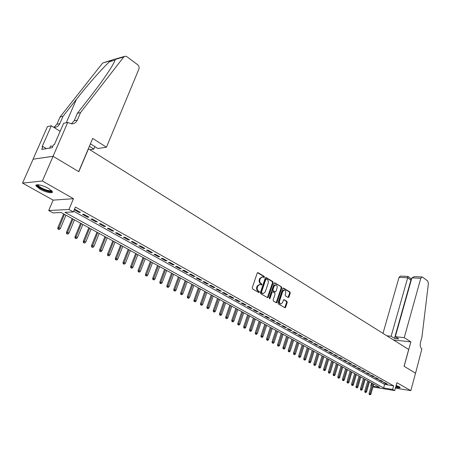 <?xml version="1.0" encoding="UTF-8"?>
<svg xmlns="http://www.w3.org/2000/svg" width="451" height="451" viewBox="0 0 451 451"><rect width="100%" height="100%" fill="white"/><g stroke="black" fill="none" stroke-linecap="round" stroke-linejoin="round"><path stroke-width="0.68" d="M264.427 277.196L264.213 276.39L258.062 272.663L257.205 273.12L252.233 287.761L252.543 288.922L258.773 292.552L259.37 292.22L259.156 291.414L258.355 290.946C257.279 290.128 256.946 288.899 257.369 287.253L257.78 286.035L259.889 284.327L261.45 285.06L261.907 284.688L261.693 283.882L260.898 283.408C259.827 282.58 259.5 281.351 259.917 279.716L260.323 278.504L262.403 276.813L263.976 277.562L264.427 277.196M263.666 277.41L263.604 276.362L257.521 272.68M258.592 292.445L258.541 291.374L257.741 290.906L258.355 290.946M261.14 284.908L261.078 283.848L260.283 283.375L260.898 283.408M395.657 387.223C398.622 387.928 400.122 387.995 400.155 387.42L396.181 385.34M48.449 188.394C42.738 185.062 34.507 183.506 36.091 186.026L40.015 189.166C45.686 192.442 53.793 193.998 52.288 191.489L48.449 188.394M288.166 297.519L288.967 297.057L290.252 293.099L289.965 291.989L283.544 288.099L282.738 288.555L278.047 302.835L278.346 303.957L285.015 307.802L285.646 307.272L287.214 302.452L286.926 301.341L283.995 299.65L283.363 300.174L282.58 302.57L280.877 303.997C279.693 303.585 279.276 302.531 279.631 300.84L282.709 291.447L284.378 290.049C285.568 290.455 285.99 291.509 285.641 293.206L285.133 294.762L285.421 295.879L288.166 297.519M73.676 211.237L384.641 384.393L393.633 385.842L392.635 389.444L394.726 390.605L372.932 386.992M67.729 122.458L53.043 156.271L78.694 171.617L92.697 138.423L106.453 147.223L138.897 69.065C139.415 67.374 138.998 65.925 137.651 64.713L126.911 56.708L125.389 56.161L123.743 56.984L80.532 112.592L77.284 120.118C76.101 122.61 74.201 123.862 71.585 123.867L67.729 122.458L63.647 123.281L54.323 144.675L53.438 144.822L52.175 147.708L41.706 149.416L42.958 146.581L42.101 146.722L51.329 125.773L47.468 126.551L33.041 159.22L53.088 156.3L78.824 171.696L88.464 148.847L408.691 349.474L404.062 366.28L415.551 373.152L410.822 390.628L396.908 382.713L394.726 390.605M53.088 156.3L42.36 181.003L22.55 183.1L53.15 200.131L48.708 210.532L68.952 209.478L73.383 211.942L64.972 212.342L383.643 387.961L392.635 389.444M53.15 200.131L73.474 198.705L42.36 181.003M73.474 198.705L68.952 209.478M393.633 385.842L75.424 207.048L73.383 211.942M273.114 282.738L272.821 281.599L266.124 277.545L265.278 278.002L260.396 292.53L260.706 293.68L267.488 297.626L268.322 297.153L273.114 282.738L272.505 282.704L272.207 281.571L265.588 277.562M274.924 282.878L281.48 286.847L281.774 287.969L277.077 302.266L276.435 302.801L273.43 301.093L273.131 299.96L275.059 294.125L274.76 292.992L272.697 291.814L272.054 292.344L270.031 298.438L269.574 298.816L269.236 297.976L274.101 283.329L274.924 282.878L274.484 282.85M395.409 388.119L410.822 390.628M33.086 159.248L22.55 183.1M74.28 209.788L79.026 212.444L80.436 212.376L75.249 209.473L74.392 209.518M88.965 217.151L83.863 214.293L82.454 214.355L87.55 217.202L88.965 217.151M97.36 221.841L92.342 219.034L90.916 219.085L95.933 221.886L97.36 221.841M105.607 226.458L100.674 223.696L99.243 223.735L104.175 226.487L105.607 226.458M113.725 230.997L108.871 228.285L107.434 228.313L112.288 231.019L113.725 230.997M121.714 235.467L116.939 232.795L115.495 232.812L120.265 235.478L121.714 235.467M129.572 239.864L124.871 237.232L123.422 237.237L128.118 239.864L129.572 239.864M137.307 244.188L132.679 241.601L131.224 241.601L135.847 244.177L137.307 244.188M144.918 248.445L140.362 245.902L138.902 245.885L143.452 248.428L144.918 248.445M152.41 252.639L147.928 250.13L146.462 250.108L150.938 252.611L152.41 252.639M159.784 256.766L155.375 254.296L153.904 254.263L158.312 256.726L159.784 256.766M167.045 260.825L162.704 258.395L161.227 258.355L165.568 260.779L167.045 260.825M174.199 264.827L169.92 262.437L168.437 262.386L172.716 264.771L174.199 264.827M181.24 268.768L177.029 266.411L175.54 266.355L179.752 268.706L181.24 268.768M188.174 272.646L184.025 270.324L182.537 270.262L186.686 272.579L188.174 272.646M195.007 276.469L190.92 274.185L189.431 274.112L193.518 276.39L195.007 276.469M201.744 280.234L197.713 277.985L196.219 277.901L200.244 280.15L201.744 280.234M208.373 283.944L204.404 281.723L202.905 281.638L206.874 283.854L208.373 283.944M214.907 287.603L211 285.415L209.501 285.32L213.408 287.501L214.907 287.603M221.351 291.205L217.495 289.046L215.995 288.95L219.846 291.098L221.351 291.205M227.699 294.757L223.899 292.631L222.394 292.524L226.188 294.644L227.699 294.757M233.951 298.252L230.207 296.16L228.702 296.048L232.445 298.139L233.951 298.252M240.118 301.702L236.431 299.639L234.92 299.52L238.613 301.584L240.118 301.702M246.201 305.107L242.565 303.072L241.054 302.948L244.69 304.977L246.201 305.107M252.199 308.461L248.608 306.454L247.097 306.319L250.683 308.326L252.199 308.461M258.107 311.765L254.573 309.786L253.056 309.651L256.596 311.624L258.107 311.765M263.936 315.029L260.452 313.079L258.936 312.932L262.426 314.883L263.936 315.029M269.687 318.248L266.248 316.32L264.731 316.174L268.176 318.096L269.687 318.248M275.364 321.416L271.97 319.522L270.453 319.364L273.847 321.264L275.364 321.416M280.956 324.551L277.607 322.674L276.091 322.516L279.44 324.387L280.956 324.551M286.475 327.635L283.172 325.791L281.655 325.628L284.959 327.471L286.475 327.635M291.921 330.684L288.663 328.858L287.146 328.694L290.405 330.515L291.921 330.684M297.299 333.689L294.08 331.891L292.564 331.716L295.783 333.514L297.299 333.689M302.598 336.655L299.425 334.879L297.908 334.704L301.082 336.48L302.598 336.655M307.836 339.586L304.701 337.833L303.185 337.652L306.319 339.4L307.836 339.586M313 342.472L309.91 340.747L308.394 340.561L311.483 342.286L313 342.472M318.102 345.325L315.046 343.623L313.53 343.431L316.585 345.133L318.102 345.325M323.13 348.144L320.12 346.458L318.603 346.267L321.619 347.947L323.13 348.144M328.102 350.923L325.126 349.26L323.615 349.063L326.586 350.726L328.102 350.923M333.007 353.669L330.07 352.022L328.559 351.825L331.496 353.466L333.007 353.669M337.855 356.375L334.952 354.757L333.441 354.554L336.339 356.172L337.855 356.375M342.636 359.052L339.772 357.451L338.261 357.243L341.125 358.844L342.636 359.052M347.36 361.696L344.536 360.112L343.025 359.904L345.849 361.482L347.36 361.696M352.028 364.307L349.232 362.745L347.727 362.531L350.517 364.092L352.028 364.307M356.634 366.883L353.877 365.344L352.366 365.124L355.129 366.663L356.634 366.883M361.189 369.431L358.466 367.909L356.955 367.683L359.684 369.211L361.189 369.431M365.688 371.945L362.993 370.44L361.488 370.215L364.183 371.72L365.688 371.945M370.13 374.431L367.469 372.943L365.964 372.718L368.625 374.206L370.13 374.431M374.516 376.889L371.889 375.418L370.389 375.187L373.016 376.658L374.516 376.889M378.857 379.314L376.258 377.859L374.758 377.628L377.352 379.082L378.857 379.314M383.141 381.709L380.576 380.278L379.077 380.041L381.642 381.473L383.141 381.709M383.344 382.425L385.881 383.84L387.375 384.083L384.838 382.662L383.344 382.425M371.207 386.073L370.778 385.836L371.252 385.915M371.601 382.938L370.778 385.836M373.146 386.231L379.511 387.279L61.133 212.522L53.066 212.906L48.708 210.532M384.641 384.393L383.643 387.961M79.026 212.444L79.314 211.75M87.55 217.202L87.832 216.514M95.933 221.886L96.21 221.199M104.175 226.487L104.452 225.81M112.288 231.019L112.558 230.343M120.265 235.478L120.53 234.808M128.118 239.864L128.377 239.193M135.847 244.177L136.106 243.517M143.452 248.428L143.706 247.768M150.938 252.611L151.186 251.957M158.312 256.726L158.555 256.078M165.568 260.779L165.81 260.137M172.716 264.771L172.953 264.134M179.752 268.706L179.988 268.069M186.686 272.579L186.917 271.942M193.518 276.39L193.744 275.764M200.244 280.15L200.47 279.524M206.874 283.854L207.094 283.228M213.408 287.501L213.627 286.881M219.846 291.098L220.06 290.483M226.188 294.644L226.402 294.029M232.445 298.139L232.654 297.53M238.613 301.584L238.816 300.975M244.69 304.977L244.893 304.374M250.683 308.326L250.886 307.729M256.596 311.624L256.794 311.032M262.426 314.883L262.623 314.291M268.176 318.096L268.368 317.51M273.847 321.264L274.039 320.678M279.44 324.387L279.631 323.807M284.959 327.471L285.145 326.89M290.405 330.515L290.591 329.94M295.783 333.514L295.963 332.945M301.082 336.48L301.262 335.91M306.319 339.4L306.494 338.836M311.483 342.286L311.658 341.723M316.585 345.133L316.754 344.575M321.619 347.947L321.788 347.388M326.586 350.726L326.755 350.168M331.496 353.466L331.66 352.913M336.339 356.172L336.508 355.625M341.125 358.844L341.289 358.297M345.849 361.482L346.013 360.941M350.517 364.092L350.675 363.551M355.129 366.663L355.287 366.127M359.684 369.211L359.836 368.676M364.183 371.72L364.335 371.19M368.625 374.206L368.777 373.676M373.016 376.658L373.163 376.134M377.352 379.082L377.504 378.558M381.642 381.473L381.788 380.954M385.881 383.84L386.022 383.322M262.217 276.807L259.708 278.47L260.323 278.504M260.283 283.375C259.212 282.546 258.885 281.317 259.302 279.682L259.708 278.47M259.72 284.316L257.166 285.996L257.78 286.035M257.741 290.906C256.664 290.089 256.337 288.86 256.754 287.214L257.166 285.996M267.381 297.564L272.505 282.704M266.372 279.045L265.786 279.366L261.507 292.113L261.721 292.913L263.164 293.607L265.267 291.893L268.17 283.211C268.576 281.593 268.255 280.37 267.201 279.547L266.372 279.045M265.763 279.017L265.171 279.338L265.786 279.366M262.691 293.578L261.106 292.874L260.892 292.068L265.171 279.338M274.405 282.901L281.48 286.847M276.136 302.672L281.159 287.935L280.866 286.813M272.269 291.836L271.44 292.304L269.416 298.393L270.031 298.438M277.055 288.093C277.404 286.374 276.976 285.308 275.753 284.891L274.061 286.295L272.956 289.627L273.255 290.76L275.319 291.944L275.956 291.414L277.055 288.093M275.623 284.885L275.138 284.857L273.447 286.261L274.061 286.295M274.749 291.904L272.641 290.72L272.342 289.587L273.447 286.261M284.26 290.044L283.764 290.01L282.095 291.408L282.709 291.447M280.359 303.951L280.263 303.946C279.079 303.534 278.667 302.486 279.017 300.794L282.095 291.408M284.716 307.667L286.599 302.401L286.312 301.291L283.673 299.729M288.048 297.451L289.638 293.054L289.35 291.949L283.036 288.121M57.908 229.085L59.312 229.536L57.908 229.085L57.869 227.659L58.839 227.637L60.4 228.471L65.976 215.183M58.444 229.074L64.431 214.332M57.869 227.659L63.653 213.909M60.4 228.471L59.312 229.536M51.639 190.66C51.363 191.872 48.962 191.652 44.435 190.006C39.801 188.022 37.472 186.348 37.444 184.978L37.647 184.752M38.16 184.78L38.25 185.316C39.124 186.618 41.261 187.971 44.649 189.375C48.274 190.728 50.484 191.038 51.273 190.316M36.362 184.949L36.48 185.265C37.568 186.877 40.212 188.557 44.418 190.299C48.375 191.793 51.031 192.261 52.378 191.709M52.733 146.434L50.591 145.983L49.655 148.12M395.815 386.659L399.986 387.183M399.53 386.834C399.141 387.121 397.917 387.02 395.848 386.535M395.961 386.124L398.955 386.501M89.388 146.276L93.87 149.101L94.907 146.631M93.87 149.101L89.834 149.704M80.532 112.592L77.409 113.257L91.012 95.798C99.925 84.337 106.78 74.703 111.589 66.889C113.804 63.179 115.016 60.693 115.23 59.425C114.96 58.872 113.494 59.295 110.822 60.688C104.897 65.401 89.067 83.125 76.456 99.265L63.005 116.341L59.803 123.659C58.636 126.083 56.764 127.3 54.176 127.317L53.748 127.283M63.005 116.341L60.062 116.972L56.871 124.251L54.024 127.312M71.348 123.856L74.173 120.75L77.409 113.257M110.822 60.688L102.648 63.033L60.062 116.972M53.043 156.271L33.041 159.22M106.453 147.223L97.867 148.503L90.989 144.151L90.228 144.275M60.152 131.297L51.329 125.773M102.648 63.033L112.062 59.989M46.397 148.65L42.958 146.581M404.254 337.652L420.783 278.261L411.87 277.895L395.307 336.7L404.254 337.652L410.855 341.875L404.124 366.313L415.574 373.163L421.882 348.927C420.321 347.586 419.847 345.41 420.473 342.405L421.956 336.953L428.422 283.358L427.734 281.024L422.497 277.123L422.068 276.948L420.783 278.261M393.514 339.964L410.855 341.875M386.873 335.803L391.124 336.254L394.495 338.38L398.678 338.831L395.307 336.7M391.124 336.254L407.698 277.726L399.034 277.371L400.33 276.091L407.896 276.412L407.698 277.726L410.923 280.077L394.495 338.38M382.995 333.374L399.034 277.371M411.628 278.757L411.07 278.735L410.923 280.077L411.256 280.088M421.978 276.948L414.328 276.643L411.87 277.895M66.534 233.669L67.932 234.114L66.534 233.669L66.489 232.248L67.464 232.237L69.003 233.06L74.494 219.857M67.075 233.663L72.972 219.023M66.489 232.248L72.183 218.588M69.003 233.06L67.932 234.114M75.018 238.173L76.405 238.618L75.018 238.173L74.967 236.769L75.954 236.764L77.465 237.57L82.866 224.451M75.565 238.173L81.372 223.634M74.967 236.769L80.577 223.194M77.465 237.57L76.405 238.618M83.362 242.61L84.743 243.055L83.362 242.61L83.311 241.212L84.303 241.217L85.791 242.007L91.108 228.978M83.914 242.615L89.636 228.167M83.311 241.212L88.83 227.727M85.791 242.007L84.743 243.055M91.576 246.973L92.94 247.413L91.576 246.973L91.519 245.586L92.517 245.592L93.977 246.376L99.214 233.426M92.128 246.979L97.766 232.631M91.519 245.586L96.954 232.186M93.977 246.376L92.94 247.413M99.66 251.269L101.013 251.703L99.66 251.269L99.598 249.888L100.596 249.905L102.039 250.671L107.191 237.807M100.212 251.28L105.765 237.023M99.598 249.888L104.948 236.572M102.039 250.671L101.013 251.703M107.609 255.491L108.956 255.926L107.609 255.491L107.547 254.122L108.55 254.144L109.971 254.9L115.044 242.119M108.167 255.508L113.641 241.347M107.547 254.122L112.818 240.89M109.971 254.9L108.956 255.926M115.439 259.652L116.775 260.08L115.439 259.652L115.371 258.288L117.779 259.066L122.779 246.359M115.997 259.669L121.392 245.603M115.371 258.288L120.558 245.141M117.779 259.066L116.775 260.08M123.146 263.745L124.47 264.173L123.146 263.745L123.072 262.392L125.463 263.164L130.384 250.536M123.704 263.767L129.025 249.792M123.072 262.392L128.185 249.33M125.463 263.164L124.47 264.173M130.728 267.776L132.047 268.204L130.728 267.776L130.655 266.434L133.028 267.195L137.876 254.652M131.292 267.804L136.54 253.913M130.655 266.434L135.689 253.451M133.028 267.195L132.047 268.204M138.198 271.744L139.506 272.167L138.198 271.744L138.124 270.408L140.475 271.169L145.256 258.699M138.767 271.773L143.937 257.972M138.124 270.408L143.08 257.504M140.475 271.169L139.506 272.167M145.555 275.657L146.851 276.074L145.555 275.657L145.476 274.326L147.815 275.076L152.523 262.685M146.124 275.685L151.22 261.975M145.476 274.326L150.363 261.501M147.815 275.076L146.851 276.074M152.799 279.502L154.084 279.919L152.799 279.502L152.72 278.182L155.037 278.932L159.677 266.614M153.368 279.535L158.397 265.91M152.72 278.182L157.534 265.436M155.037 278.932L154.084 279.919M159.93 283.296L161.21 283.707L159.93 283.296L159.851 281.982L162.151 282.726L166.729 270.482M160.505 283.329L165.466 269.794M159.851 281.982L164.592 269.315M162.151 282.726L161.21 283.707M166.96 287.028L168.234 287.439L166.96 287.028L166.876 285.725L169.164 286.464L173.669 274.298M167.535 287.067L172.429 273.616M166.876 285.725L171.555 273.131M169.164 286.464L168.234 287.439M173.883 290.709L175.146 291.115L173.883 290.709L173.798 289.412L176.07 290.145L180.513 278.053M174.458 290.748L179.289 277.382M173.798 289.412L178.41 276.897M176.07 290.145L175.146 291.115M180.71 294.334L181.962 294.74L180.71 294.334L180.62 293.043L182.875 293.776L187.255 281.751M181.285 294.379L186.049 281.091M180.62 293.043L185.164 280.601M182.875 293.776L181.962 294.74M187.43 297.908L188.676 298.308L187.43 297.908L187.34 296.623L189.578 297.35L193.902 285.398M188.011 297.953L192.712 284.744M187.34 296.623L191.822 284.26M189.578 297.35L188.676 298.308M194.054 301.426L195.294 301.826L194.054 301.426L193.964 300.152L196.185 300.873L200.447 288.995M194.635 301.477L199.274 288.352M193.964 300.152L198.384 287.856M196.185 300.873L195.294 301.826M200.588 304.893L201.817 305.293L200.588 304.893L200.492 303.63L202.702 304.346L206.902 292.536M201.169 304.949L205.746 291.904M200.492 303.63L204.85 291.408M202.702 304.346L201.817 305.293M207.026 308.315L208.244 308.709L207.026 308.315L206.924 307.058L209.123 307.768L213.267 296.031M207.607 308.371L212.128 295.405M206.924 307.058L211.226 294.909M209.123 307.768L208.244 308.709M213.368 311.686L214.58 312.081L213.368 311.686L213.267 310.44L215.448 311.145L219.536 299.47M213.954 311.742L218.414 298.855M213.267 310.44L217.512 298.359M215.448 311.145L214.58 312.081M219.626 315.012L220.832 315.401L219.626 315.012L219.524 313.772L221.689 314.471L225.725 302.869M220.212 315.074L224.615 302.26M219.524 313.772L223.707 301.758M221.689 314.471L220.832 315.401M225.793 318.288L226.994 318.677L225.793 318.288L225.692 317.053L227.845 317.752L231.82 306.212M226.379 318.35L230.732 305.615M225.692 317.053L229.818 305.113M227.845 317.752L226.994 318.677M231.876 321.524L233.066 321.907L231.876 321.524L231.769 320.295L233.911 320.988L237.835 309.516M232.462 321.586L236.758 308.924M231.769 320.295L235.845 308.422M233.911 320.988L233.066 321.907M237.88 324.709L239.058 325.092L237.88 324.709L237.767 323.491L239.893 324.179L243.771 312.774M238.466 324.776L242.706 312.188M237.767 323.491L241.787 311.686M239.893 324.179L239.058 325.092M243.794 327.854L244.972 328.232L243.794 327.854L243.687 326.642L245.795 327.325L249.617 315.982M244.38 327.922L248.574 315.407M243.687 326.642L247.65 314.905M245.795 327.325L244.972 328.232M249.634 330.955L250.801 331.333L249.634 330.955L249.521 329.749L251.619 330.431L255.39 319.15M250.22 331.023L254.358 318.586M249.521 329.749L253.434 318.079M251.619 330.431L250.801 331.333M255.39 334.016L256.551 334.388L255.39 334.016L255.277 332.815L257.363 333.492L261.084 322.279M255.976 334.084L260.069 321.715M255.277 332.815L259.139 321.208M257.363 333.492L256.551 334.388M261.073 337.032L262.223 337.404L261.073 337.032L260.954 335.837L263.029 336.514L266.704 325.363M261.659 337.106L265.701 324.81M260.954 335.837L264.771 324.297M263.029 336.514L262.223 337.404M266.676 340.009L267.821 340.381L266.676 340.009L266.558 338.825L268.616 339.49L272.246 328.401M267.263 340.088L271.254 327.86M266.558 338.825L270.324 327.347M268.616 339.49L267.821 340.381M272.207 342.952L273.345 343.318L272.207 342.952L272.088 341.768L274.135 342.433L277.72 331.406M272.793 343.025L276.739 330.871M272.088 341.768L275.809 330.357M274.135 342.433L273.345 343.318M277.664 345.849L278.797 346.216L277.664 345.849L277.545 344.677L279.581 345.336L283.115 334.371M278.256 345.928L282.151 333.841M277.545 344.677L281.215 333.328M279.581 345.336L278.797 346.216M283.053 348.713L284.175 349.08L283.053 348.713L282.929 347.546L284.953 348.2L288.448 337.297M283.64 348.792L287.49 336.773M282.929 347.546L286.554 336.254M284.953 348.2L284.175 349.08M288.369 351.538L289.486 351.898L288.369 351.538L288.245 350.376L290.252 351.03L293.708 340.184M288.956 351.622L292.767 339.665M288.245 350.376L291.825 339.152M290.252 351.03L289.486 351.898M293.618 354.328L294.728 354.689L293.618 354.328L293.494 353.172L295.49 353.821L298.9 343.031M294.204 354.407L297.97 342.523M293.494 353.172L297.029 342.005M295.49 353.821L294.728 354.689M298.799 357.079L299.898 357.44L298.799 357.079L298.675 355.929L300.659 356.578L304.025 345.844M299.385 357.164L303.106 345.342M298.675 355.929L302.164 344.823M300.659 356.578L299.898 357.44M303.912 359.797L305.011 360.152L303.912 359.797L303.788 358.658L305.761 359.295L309.087 348.623M304.504 359.881L308.18 348.127M303.788 358.658L307.238 347.608M305.761 359.295L305.011 360.152M308.963 362.48L310.051 362.835L308.963 362.48L308.834 361.347L310.795 361.984L314.082 351.368M309.549 362.57L313.186 350.872M308.834 361.347L312.244 350.359M310.795 361.984L310.051 362.835M313.952 365.13L315.035 365.485L313.952 365.13L313.823 364.002L315.773 364.633L319.015 354.074M314.539 365.22L318.135 353.59M313.823 364.002L317.188 353.071M315.773 364.633L315.035 365.485M318.874 367.745L319.951 368.095L318.874 367.745L318.744 366.624L320.684 367.255L323.891 356.752M319.46 367.836L323.017 356.273M318.744 366.624L322.07 355.754M320.684 367.255L319.951 368.095M323.739 370.333L324.81 370.677L323.739 370.333L323.604 369.211L325.532 369.837L328.7 359.391M324.325 370.423L327.843 358.917M323.604 369.211L326.896 358.398M325.532 369.837L324.81 370.677M328.542 372.881L329.608 373.231L328.542 372.881L328.407 371.771L330.324 372.396L333.458 362.001M329.129 372.977L332.607 361.533M328.407 371.771L331.66 361.014M330.324 372.396L329.608 373.231M333.283 375.401L334.343 375.745L333.283 375.401L333.154 374.296L335.059 374.916L338.154 364.577M333.87 375.497L337.309 364.115M333.154 374.296L336.361 363.596M335.059 374.916L334.343 375.745M337.974 377.893L339.022 378.237L337.974 377.893L337.838 376.794L339.733 377.408L342.788 367.125M338.56 377.989L341.959 366.669M337.838 376.794L341.012 366.15M339.733 377.408L339.022 378.237M342.602 380.351L343.645 380.695L342.602 380.351L342.467 379.257L344.35 379.872L347.371 369.64M343.188 380.452L346.554 369.189M342.467 379.257L345.607 368.67M344.35 379.872L343.645 380.695M347.174 382.786L348.217 383.125L347.174 382.786L347.039 381.698L348.911 382.307L351.898 372.126M347.76 382.882L351.092 371.68M347.039 381.698L350.139 371.156M348.911 382.307L348.217 383.125M351.695 385.188L352.727 385.52L351.695 385.188L351.56 384.1L353.421 384.709L356.375 374.578M352.282 385.284L355.574 374.138M351.56 384.1L354.627 373.62M353.421 384.709L352.727 385.52M356.16 387.556L357.186 387.894L356.16 387.556L356.025 386.479L357.874 387.082L360.794 377.008M356.747 387.657L360.005 376.574M356.025 386.479L359.052 376.049M357.874 387.082L357.186 387.894M360.575 389.901L361.595 390.233L360.575 389.901L360.434 388.83L362.277 389.433L365.163 379.404M361.155 390.002L364.38 378.975M360.434 388.83L363.433 378.451M362.277 389.433L361.595 390.233M364.932 392.218L365.953 392.55L364.932 392.218L364.797 391.152L366.624 391.75L369.482 381.772M365.519 392.319L368.709 381.349M364.797 391.152L367.757 380.83M366.624 391.75L365.953 392.55M369.245 394.507L370.254 394.839L369.245 394.507L369.104 393.447L370.925 394.044L373.749 384.117M369.826 394.614L372.983 383.7M369.104 393.447L372.036 383.175M370.925 394.044L370.254 394.839M263.604 276.362L264.213 276.39M258.541 291.374L259.156 291.414M261.078 283.848L261.693 283.882M259.302 279.682L259.917 279.716M256.754 287.214L257.369 287.253M257.583 272.641L258.062 272.663M267.708 297.113L268.322 297.153M265.662 277.523L266.124 277.545M272.207 281.571L272.821 281.599M260.892 292.068L261.507 292.113M261.106 292.874L261.721 292.913M261.946 293.359L262.561 293.404M281.159 287.935L281.774 287.969M276.463 302.215L277.077 302.266M271.44 292.304L272.054 292.344M272.342 289.587L272.956 289.627M272.641 290.72L273.255 290.76M274.518 291.836L275.133 291.876M279.017 300.794L279.631 300.84M283.775 299.678L284.169 299.706M286.312 301.291L286.926 301.341M286.599 302.401L287.214 302.452M285.032 307.216L285.646 307.272M283.121 288.071L283.544 288.099M289.35 291.949L289.965 291.989M289.638 293.054L290.252 293.099M288.352 297.012L288.967 297.057M59.803 123.659L56.871 124.251M74.173 120.75L77.284 120.118M109.751 61.612L115.056 60.096M123.743 56.984L115.23 59.425M76.456 99.265L66.235 122.762M265.622 278.966L266.197 279M262.55 293.567L263.164 293.607M272.083 291.774L272.652 291.808M274.704 291.898L275.319 291.944M280.263 303.946L280.877 303.997M38.036 184.769L37.444 184.978M38.47 184.809L38.25 185.316M124.29 56.476L115.067 59.126M411.109 278.763L407.896 276.412"/></g></svg>
